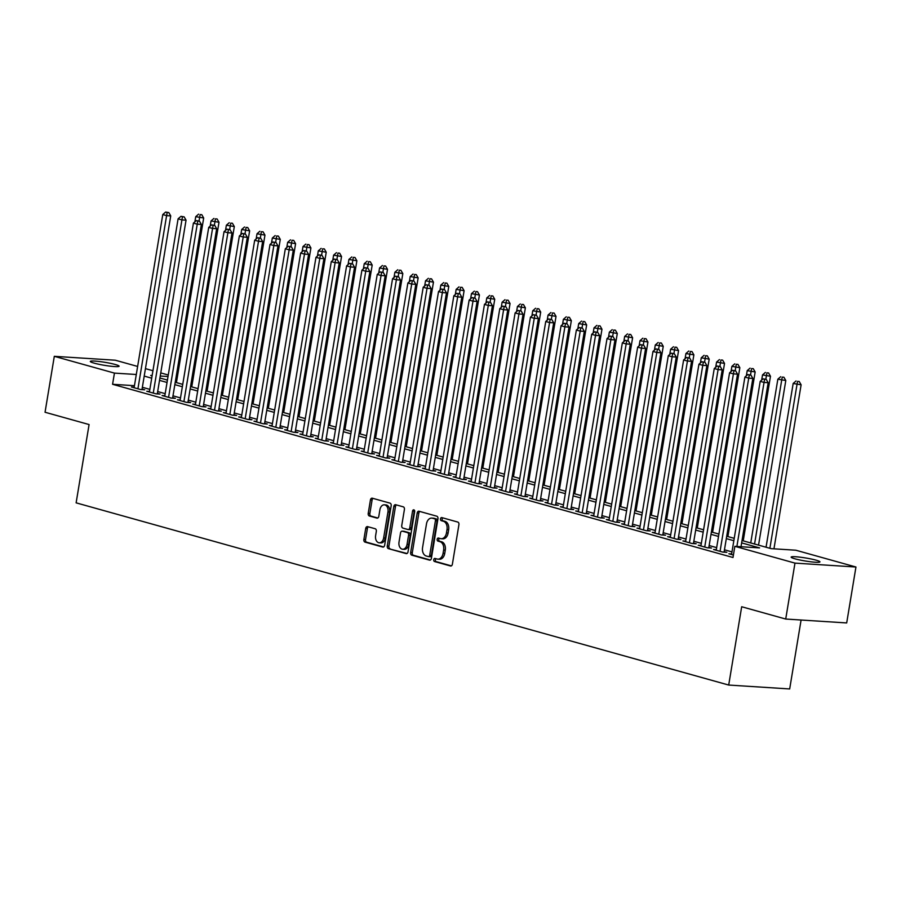 <?xml version="1.0" encoding="UTF-8"?>
<svg xmlns="http://www.w3.org/2000/svg" width="901" height="901" viewBox="0 0 901 901"><rect width="100%" height="100%" fill="white"/><g stroke="black" fill="none" stroke-linecap="round" stroke-linejoin="round"><path stroke-width="1.35" d="M433.73 559.69A1.565 1.081 -86.3 0 0 434.53 561.526L450.511 565.986A2.241 1.543 -86.3 0 0 450.725 566.019A2.241 1.543 -86.3 0 0 452.381 564.206L458.924 524.675A2.241 1.543 -86.3 0 0 457.776 522.062L441.805 517.602A1.565 1.081 -86.3 0 0 441.299 520.677L443.36 521.251A7.163 4.944 -86.3 0 1 447.009 529.63L446.468 532.919A7.163 4.944 -86.3 0 1 441.197 538.719A7.163 4.944 -86.3 0 1 440.488 538.607L438.427 538.032A1.565 1.081 -86.3 0 0 437.909 541.096L439.981 541.681A7.163 4.944 -86.3 0 1 443.63 550.049L443.078 553.338A7.163 4.944 -86.3 0 1 437.818 559.149A7.163 4.944 -86.3 0 1 437.109 559.025L435.037 558.451A1.565 1.081 -86.3 0 0 433.73 559.69M435.971 558.71A1.565 1.081 -86.3 0 0 436.185 561.627L451.367 565.873M442.74 517.861A1.565 1.081 -86.3 0 0 442.943 520.778L445.015 521.364L443.36 521.251M439.35 538.291A1.565 1.081 -86.3 0 0 439.564 541.208L441.625 541.783L439.981 541.681M115.26 364.5A14.596 1.52 -170.6 0 1 119.112 366.211A14.596 1.52 -170.6 0 1 109.866 366.11A14.596 1.52 -170.6 0 1 94.166 363.148A14.596 1.52 -170.6 0 1 90.314 361.447A14.596 1.52 -170.6 0 1 99.561 361.538A14.596 1.52 -170.6 0 1 115.26 364.5M816.092 560.174A14.596 1.52 -170.6 0 1 819.944 561.886A14.596 1.52 -170.6 0 1 810.697 561.785A14.596 1.52 -170.6 0 1 794.997 558.823A14.596 1.52 -170.6 0 1 791.146 557.111A14.596 1.52 -170.6 0 1 800.403 557.212A14.596 1.52 -170.6 0 1 816.092 560.174M367.585 526.635A2.241 1.543 -86.3 0 0 367.371 526.601A2.241 1.543 -86.3 0 0 365.727 528.414L363.88 539.508A2.241 1.543 -86.3 0 0 365.029 542.12L382.767 547.076A2.241 1.543 -86.3 0 0 382.993 547.11A2.241 1.543 -86.3 0 0 384.637 545.296L391.18 505.765A2.241 1.543 -86.3 0 0 390.043 503.152L372.293 498.197A2.241 1.543 -86.3 0 0 372.079 498.163A2.241 1.543 -86.3 0 0 370.435 499.976L368.216 513.367A2.241 1.543 -86.3 0 0 369.354 515.98L376.945 518.109A2.241 1.543 -86.3 0 0 377.17 518.143A2.241 1.543 -86.3 0 0 378.814 516.329L379.918 509.684A5.992 4.133 -86.3 0 1 384.322 504.83A5.992 4.133 -86.3 0 1 387.959 511.937L383.646 537.953A5.992 4.133 -86.3 0 1 379.242 542.807A5.992 4.133 -86.3 0 1 375.604 535.712L376.325 531.376A2.241 1.543 -86.3 0 0 375.188 528.752L367.585 526.635M742.03 540.521L771.11 548.641L795.82 550.218L855.95 567.011L846.692 622.94L785.717 619.043L741.681 606.745L728.706 685.053L76.123 502.848L89.086 424.551L45.05 412.253L54.308 356.323L115.283 360.209L137.628 366.448M785.717 619.043L794.975 563.114L734.844 546.321L759.566 547.898L741.636 542.898M134.44 385.684L112.58 384.288L732.997 557.505L734.844 546.321M112.58 384.288L114.438 373.104L54.308 356.323M410.653 552.561A2.241 1.543 -86.3 0 0 411.791 555.174L429.529 560.129A2.241 1.543 -86.3 0 0 429.754 560.163A2.241 1.543 -86.3 0 0 431.399 558.35L437.942 518.818A2.241 1.543 -86.3 0 0 436.805 516.205L419.055 511.25A2.241 1.543 -86.3 0 0 418.841 511.216A2.241 1.543 -86.3 0 0 417.197 513.029L410.653 552.561L412.298 552.662A2.241 1.543 -86.3 0 0 413.435 555.275L430.396 560.017M406.148 553.597L388.41 548.641A2.241 1.543 -86.3 0 1 387.272 546.029L393.816 506.497A2.241 1.543 -86.3 0 1 395.46 504.684A2.241 1.543 -86.3 0 1 395.674 504.729L403.276 506.846A2.241 1.543 -86.3 0 1 404.414 509.459L401.756 525.497A2.241 1.543 -86.3 0 0 402.893 528.11L407.939 529.518A2.241 1.543 -86.3 0 0 408.153 529.551A2.241 1.543 -86.3 0 0 409.797 527.738L412.568 511.047A1.565 1.081 -86.3 0 1 414.674 511.633L408.018 551.829A2.241 1.543 -86.3 0 1 406.374 553.642A2.241 1.543 -86.3 0 1 406.148 553.597L406.599 553.631M731.635 553.957L728.864 553.777L733.403 555.05M716.318 549.678L713.547 549.509L722.737 552.076L726.848 552.336L724.167 551.581M701.001 545.409L698.219 545.229L707.409 547.797L711.531 548.056L708.85 547.312M685.684 541.129L682.902 540.949L692.092 543.517L696.214 543.776L693.533 543.033M670.355 536.85L667.585 536.669L676.775 539.237L680.897 539.508L678.216 538.753M655.038 532.57L652.268 532.401L661.458 534.969L665.58 535.228L662.899 534.473M639.721 528.301L636.951 528.121L646.141 530.689L650.263 530.948L647.582 530.205M624.404 524.022L621.634 523.841L630.824 526.409L634.935 526.668L632.254 525.925M609.087 519.742L606.305 519.562L615.496 522.13L619.618 522.4L616.937 521.645M593.77 515.462L590.988 515.293L600.179 517.861L604.301 518.12L601.62 517.365M578.442 511.194L575.671 511.013L584.862 513.581L588.984 513.84L586.303 513.097M563.125 506.914L560.354 506.734L569.545 509.302L573.667 509.561L570.986 508.817M547.808 502.634L545.037 502.454L554.228 505.022L558.35 505.292L555.669 504.537M532.491 498.354L529.72 498.185L538.911 500.753L543.021 501.012L540.341 500.258M517.174 494.086L514.392 493.906L523.582 496.474L527.704 496.733L525.024 495.989M501.857 489.806L499.075 489.626L508.265 492.194L512.387 492.453L509.707 491.709M486.529 485.526L483.758 485.346L492.948 487.914L497.07 488.184L494.39 487.43M471.212 481.247L468.441 481.078L477.631 483.634L481.753 483.905L479.073 483.15M455.895 476.978L453.124 476.798L462.314 479.366L466.436 479.625L463.756 478.881M440.578 472.698L437.807 472.518L446.997 475.086L451.108 475.345L448.428 474.602M425.261 468.419L422.479 468.238L431.68 470.806L435.791 471.077L433.111 470.322M409.944 464.139L407.162 463.97L416.352 466.527L420.474 466.797L417.794 466.042M394.627 459.87L391.845 459.69L401.035 462.258L405.157 462.517L402.477 461.774M379.298 455.591L376.528 455.41L385.718 457.978L389.84 458.237L387.16 457.494M363.981 451.311L361.211 451.131L370.401 453.699L374.523 453.969L371.843 453.214M348.664 447.031L345.894 446.862L355.084 449.419L359.195 449.689L356.514 448.935M333.347 442.763L330.566 442.582L339.767 445.15L343.878 445.409L341.197 444.666M318.03 438.483L315.249 438.303L324.439 440.871L328.561 441.13L325.88 440.386M302.713 434.203L299.932 434.023L309.122 436.591L313.244 436.861L310.563 436.107M287.385 429.923L284.615 429.754L293.805 432.311L297.927 432.581L295.246 431.827M272.068 425.655L269.298 425.475L278.488 428.043L282.61 428.302L279.929 427.558M256.751 421.375L253.981 421.195L263.171 423.763L267.282 424.022L264.601 423.279M241.434 417.095L238.652 416.915L247.854 419.483L251.965 419.753L249.284 418.999M226.117 412.816L223.335 412.647L232.526 415.203L236.648 415.474L233.967 414.719M210.8 408.547L208.018 408.367L217.209 410.935L221.331 411.194L218.65 410.451M195.472 404.267L192.701 404.087L201.892 406.655L206.014 406.914L203.333 406.171M180.155 399.988L177.384 399.807L186.575 402.375L190.697 402.646L188.016 401.891M164.838 395.708L162.067 395.539L171.258 398.096L175.38 398.366L172.688 397.611M149.521 391.439L146.739 391.259L155.941 393.827L160.051 394.086L157.371 393.343M731.972 551.908L724.472 549.801M716.655 547.628L709.143 545.533M701.338 543.348L693.826 541.253M686.021 539.068L678.509 536.973M670.704 534.8L663.192 532.694M655.387 530.52L647.875 528.425M640.059 526.24L632.558 524.145M624.742 521.961L617.23 519.866M609.425 517.692L601.913 515.586M594.108 513.412L586.596 511.317M578.791 509.133L571.279 507.038M563.474 504.853L555.962 502.758M548.146 500.573L540.645 498.478M532.829 496.305L525.317 494.21M517.512 492.025L510 489.93M502.195 487.745L494.683 485.65M486.878 483.465L479.366 481.371M471.561 479.197L464.049 477.102M456.233 474.917L448.732 472.822M440.916 470.637L433.404 468.543M425.599 466.358L418.087 464.263M410.282 462.089L402.77 459.994M394.965 457.809L387.453 455.715M379.648 453.53L372.136 451.435M364.319 449.25L356.819 447.155M349.002 444.981L341.49 442.887M333.685 440.702L326.173 438.607M318.368 436.422L310.856 434.327M303.051 432.142L295.539 430.047M287.734 427.874L280.222 425.779M272.406 423.594L264.905 421.499M257.089 419.314L249.577 417.219M241.772 415.034L234.26 412.94M226.455 410.766L218.943 408.671M211.138 406.486L203.626 404.391M195.821 402.206L188.309 400.112M180.493 397.927L172.992 395.832M165.176 393.658L157.664 391.552M149.859 389.378L142.347 387.284M134.204 387.16L131.422 386.98L140.612 389.547L144.734 389.806L142.054 389.063M728.706 685.053L789.681 688.95L801.09 620.023M855.95 567.011L794.975 563.114M145.433 368.633L152.945 370.728M160.761 372.913L168.262 375.007M152.156 375.514L150.692 375.424L152.1 375.818M159.916 377.992L167.428 380.098M175.233 382.272L182.745 384.367M190.55 386.552L198.062 388.646M205.867 390.831L213.379 392.926M221.184 395.1L228.696 397.206M236.512 399.38L244.013 401.474M251.829 403.659L259.342 405.754M267.147 407.939L274.659 410.034M282.464 412.207L289.976 414.314M297.78 416.487L305.293 418.582M313.097 420.767L320.61 422.862M328.426 425.047L335.927 427.142M343.743 429.315L351.255 431.421M359.06 433.595L366.572 435.69M374.377 437.875L381.889 439.97M389.694 442.154L397.206 444.249M405.011 446.423L412.523 448.529M420.339 450.703L427.84 452.798M435.656 454.982L443.168 457.077M450.973 459.262L458.485 461.357M466.29 463.542L473.802 465.637M481.607 467.81L489.119 469.905M496.924 472.09L504.436 474.185M512.252 476.37L519.753 478.465M527.569 480.65L535.081 482.745M542.886 484.918L550.398 487.013M558.203 489.198L565.715 491.293M573.52 493.478L581.032 495.573M588.837 497.757L596.349 499.852M604.166 502.026L611.666 504.121M619.483 506.306L626.995 508.401M634.8 510.585L642.312 512.68M650.117 514.865L657.629 516.96M665.434 519.134L672.946 521.229M680.751 523.413L688.263 525.508M696.079 527.693L703.58 529.788M711.396 531.973L718.908 534.068M726.713 536.241L734.225 538.336M168.014 376.528L160.243 376.032M136.299 374.501L114.438 373.104M733.831 540.713L726.319 538.618M718.514 536.444L711.002 534.338M703.185 532.164L695.685 530.07M687.868 527.885L680.368 525.79M672.551 523.605L665.039 521.51M657.234 519.336L649.722 517.23M641.917 515.057L634.405 512.962M626.6 510.777L619.088 508.682M611.272 506.497L603.771 504.402M595.955 502.217L588.454 500.123M580.638 497.949L573.126 495.854M565.321 493.669L557.809 491.574M550.004 489.389L542.492 487.295M534.687 485.11L527.175 483.015M519.359 480.841L511.858 478.746M504.042 476.561L496.541 474.467M488.725 472.282L481.213 470.187M473.408 468.002L465.896 465.907M458.091 463.733L450.579 461.639M442.774 459.454L435.262 457.359M427.457 455.174L419.945 453.079M412.129 450.894L404.628 448.799M396.812 446.626L389.3 444.531M381.495 442.346L373.983 440.251M366.178 438.066L358.666 435.971M350.861 433.786L343.349 431.692M335.544 429.518L328.032 427.423M320.215 425.238L312.715 423.143M304.898 420.958L297.386 418.864M289.581 416.679L282.069 414.584M274.264 412.41L266.752 410.315M258.947 408.13L251.435 406.036M243.63 403.851L236.118 401.756M228.302 399.571L220.801 397.476M212.985 395.302L205.473 393.208M197.668 391.023L190.156 388.928M182.351 386.743L174.839 384.648M167.034 382.463L159.522 380.368M151.717 378.195L144.205 376.089M437.818 559.149L439.463 559.251A7.163 4.944 -86.3 0 0 444.734 553.451L443.078 553.338M441.625 541.783A7.163 4.944 -86.3 0 1 445.274 550.151L444.734 553.451M441.197 538.719L442.841 538.832A7.163 4.944 -86.3 0 0 448.112 533.02L446.468 532.919M445.015 521.364A7.163 4.944 -86.3 0 1 448.653 529.732L448.112 533.02M419.855 511.475A2.241 1.543 -86.3 0 0 418.841 513.131L412.298 552.662M428.392 556.593A1.565 1.081 -86.3 0 0 429.698 555.354L435.442 520.654A1.565 1.081 -86.3 0 0 434.642 518.818L432.457 518.21A7.163 4.944 -86.3 0 0 431.748 518.086A7.163 4.944 -86.3 0 0 426.488 523.898L422.558 547.617A7.163 4.944 -86.3 0 0 426.207 555.985L428.392 556.593M428.696 556.615L430.036 556.694A1.565 1.081 -86.3 0 0 431.342 555.455L429.698 555.354M431.748 518.086L433.404 518.199A7.163 4.944 -86.3 0 1 434.113 518.312L436.287 518.931A1.565 1.081 -86.3 0 1 437.086 520.755L431.342 555.455M407.004 553.484L388.41 548.641M396.463 504.943A2.241 1.543 -86.3 0 0 395.46 506.61L388.917 546.141A2.241 1.543 -86.3 0 0 390.054 548.754M409.583 529.619A2.241 1.543 -86.3 0 0 409.809 529.653A2.241 1.543 -86.3 0 0 411.453 527.84L414.212 511.149L412.568 511.047M414.505 510.383A1.565 1.081 -86.3 0 0 414.212 511.149M399.008 542.132A5.992 4.133 -86.3 0 0 402.646 549.227A5.992 4.133 -86.3 0 0 407.049 544.373L408.57 535.205A2.241 1.543 -86.3 0 0 407.432 532.592L402.387 531.185A2.241 1.543 -86.3 0 0 402.173 531.151A2.241 1.543 -86.3 0 0 400.517 532.964L399.008 542.132M402.646 549.227L404.29 549.328A5.992 4.133 -86.3 0 0 408.694 544.474L407.049 544.373M403.592 531.263A2.241 1.543 -86.3 0 1 403.817 531.252A2.241 1.543 -86.3 0 1 404.042 531.286L409.077 532.694A2.241 1.543 -86.3 0 1 410.214 535.307L408.694 544.474M379.242 542.807L380.898 542.909A5.992 4.133 -86.3 0 0 385.301 538.066L383.646 537.953M384.322 504.83L385.966 504.943A5.992 4.133 -86.3 0 1 389.604 512.038L385.301 538.066M373.082 498.422A2.241 1.543 -86.3 0 0 372.079 500.078L369.86 513.48A2.241 1.543 -86.3 0 0 370.998 516.093L377.801 517.996M368.374 526.86A2.241 1.543 -86.3 0 0 367.371 528.515L365.536 539.609A2.241 1.543 -86.3 0 0 366.673 542.222L383.623 546.952M773.959 548.822L801.113 384.806L793.173 383.466L766.053 547.234M769.882 548.304L797.002 384.536L797.565 381.382L799.21 381.495L797.565 381.382M793.173 383.466L796.033 380.965M799.21 381.495L801.113 384.806M741.005 546.716L768.159 382.7L764.037 382.429L736.883 546.457M764.611 379.287L766.255 379.389L763.079 378.859L764.611 379.287L764.037 382.429L760.207 381.36L731.544 554.532M768.159 382.7L766.255 379.389M763.079 378.859L760.207 381.36M758.552 545.139L785.796 380.526L777.845 379.197L750.736 542.954M754.565 544.024L781.674 380.256L782.248 377.114L783.893 377.215L782.248 377.114M777.845 379.197L780.716 376.686M783.893 377.215L785.796 380.526M743.224 540.859L770.479 376.246L762.528 374.917L761.672 380.076M765.816 379.265L766.931 372.834L768.576 372.935L766.931 372.834M762.528 374.917L765.399 372.406M768.576 372.935L770.479 376.246M727.907 536.579L755.162 371.967L747.211 370.638L746.355 375.807M750.499 374.985L751.614 368.554L753.259 368.667L751.614 368.554M747.211 370.638L750.082 368.126M753.259 368.667L755.162 371.967M712.59 532.3L739.845 367.698L731.894 366.358L731.038 371.527M735.182 370.716L736.286 364.274L737.942 364.387L736.286 364.274M731.894 366.358L734.754 363.846M737.942 364.387L739.845 367.698M724.077 552.155L752.842 378.42L748.72 378.161L720.057 551.322M749.294 375.007L750.938 375.109L747.751 374.579L749.294 375.007L748.72 378.161L744.89 377.091L716.227 550.252M752.842 378.42L750.938 375.109M747.751 374.579L744.89 377.091M708.76 547.876L737.525 374.14L733.403 373.881L704.728 547.042M733.966 370.728L735.621 370.829L732.434 370.3L733.966 370.728L733.403 373.881L729.573 372.811L700.899 545.972M737.525 374.14L735.621 370.829M732.434 370.3L729.573 372.811M693.443 543.607L722.197 369.86L718.086 369.601L689.411 542.774M718.649 366.448L720.293 366.561L717.117 366.02L718.649 366.448L718.086 369.601L714.256 368.532L685.582 541.704M722.197 369.86L720.293 366.561M717.117 366.02L714.256 368.532M678.126 539.327L706.88 365.592L702.769 365.322L674.094 538.494M703.332 362.179L704.976 362.281L701.8 361.751L703.332 362.179L702.769 365.322L698.928 364.252L670.265 537.424M706.88 365.592L704.976 362.281M701.8 361.751L698.928 364.252M697.273 528.031L724.528 363.418L716.577 362.078L715.721 367.248M719.865 366.437L720.969 360.006L722.625 360.107L720.969 360.006M716.577 362.078L719.437 359.578M722.625 360.107L724.528 363.418M662.798 535.048L691.563 361.312L687.44 361.042L658.777 534.214M688.015 357.9L689.659 358.001L686.483 357.472L688.015 357.9L687.44 361.042L683.611 359.983L654.948 533.144M691.563 361.312L689.659 358.001M686.483 357.472L683.611 359.983M681.956 523.751L709.2 359.139L701.26 357.81L700.404 362.968M704.537 362.157L705.652 355.726L707.296 355.827L705.652 355.726M701.26 357.81L704.12 355.298M707.296 355.827L709.2 359.139M647.481 530.768L676.246 357.033L672.123 356.773L643.46 529.934M672.698 353.62L674.342 353.721L671.166 353.192L672.698 353.62L672.123 356.773L668.294 355.704L639.631 528.864M676.246 357.033L674.342 353.721M671.166 353.192L668.294 355.704M666.639 519.472L693.883 354.859L685.931 353.53L685.075 358.699M689.22 357.877L690.335 351.446L691.979 351.559L690.335 351.446M685.931 353.53L688.803 351.018M691.979 351.559L693.883 354.859M632.164 526.499L660.929 352.753L656.806 352.494L628.143 525.666M657.381 349.34L659.025 349.453L655.849 348.912L657.381 349.34L656.806 352.494L652.977 351.424L624.314 524.596M660.929 352.753L659.025 349.453M655.849 348.912L652.977 351.424M651.31 515.192L678.566 350.59L670.614 349.25L669.758 354.42M673.903 353.597L675.018 347.167L676.662 347.279L675.018 347.167M670.614 349.25L673.486 346.739M676.662 347.279L678.566 350.59M616.847 522.22L645.612 348.484L641.489 348.214L612.815 521.386M642.053 345.072L643.708 345.173L640.521 344.644L642.053 345.072L641.489 348.214L637.66 347.144L608.986 520.316M645.612 348.484L643.708 345.173M640.521 344.644L637.66 347.144M635.993 510.912L663.249 346.311L655.297 344.97L654.441 350.14M658.586 349.329L659.701 342.898L661.345 342.999L659.701 342.898M655.297 344.97L658.169 342.47M661.345 342.999L663.249 346.311M601.53 517.94L630.295 344.205L626.172 343.934L597.498 517.106M626.736 340.792L628.391 340.893L625.204 340.364L626.736 340.792L626.172 343.934L622.343 342.876L593.669 516.036M630.295 344.205L628.391 340.893M625.204 340.364L622.343 342.876M620.676 506.644L647.932 342.031L639.98 340.702L639.124 345.86M643.269 345.049L644.373 338.618L646.028 338.72L644.373 338.618M639.98 340.702L642.841 338.19M646.028 338.72L647.932 342.031M586.213 513.66L614.966 339.925L610.855 339.666L582.181 512.827M611.419 336.512L613.063 336.614L609.887 336.084L611.419 336.512L610.855 339.666L607.026 338.596L578.352 511.757M614.966 339.925L613.063 336.614M609.887 336.084L607.026 338.596M605.359 502.364L632.615 337.751L624.663 336.422L623.807 341.592M627.952 340.769L629.056 334.339L630.711 334.451L629.056 334.339M624.663 336.422L627.524 333.911M630.711 334.451L632.615 337.751M570.885 509.392L599.649 335.645L595.527 335.386L566.864 508.558M596.102 332.232L597.746 332.345L594.57 331.805L596.102 332.232L595.527 335.386L591.698 334.316L563.035 507.488M599.649 335.645L597.746 332.345M594.57 331.805L591.698 334.316M590.042 498.084L617.286 333.483L609.346 332.142L608.49 337.312M612.624 336.49L613.739 330.059L615.383 330.171L613.739 330.059M609.346 332.142L612.207 329.631M615.383 330.171L617.286 333.483M555.568 505.112L584.332 331.377L580.21 331.106L551.547 504.278M580.785 327.953L582.429 328.065L579.253 327.536L580.785 327.953L580.21 331.106L576.381 330.036L547.718 503.209M584.332 331.377L582.429 328.065M579.253 327.536L576.381 330.036M574.725 493.804L601.969 329.203L594.018 327.863L593.162 333.032M597.307 332.221L598.422 325.79L600.066 325.892L598.422 325.79M594.018 327.863L596.89 325.362M600.066 325.892L601.969 329.203M540.251 500.832L569.015 327.097L564.893 326.826L536.23 499.999M565.468 323.684L567.112 323.786L563.936 323.256L565.468 323.684L564.893 326.826L561.064 325.768L532.401 498.929M569.015 327.097L567.112 323.786M563.936 323.256L561.064 325.768M559.397 489.536L586.652 324.923L578.701 323.594L577.845 328.752M581.99 327.941L583.105 321.511L584.749 321.612L583.105 321.511M578.701 323.594L581.573 321.083M584.749 321.612L586.652 324.923M524.934 496.552L553.698 322.817L549.576 322.558L520.902 495.719M550.139 319.405L551.795 319.506L548.608 318.977L550.139 319.405L549.576 322.558L545.747 321.488L517.073 494.649M553.698 322.817L551.795 319.506M548.608 318.977L545.747 321.488M544.08 485.256L571.335 320.643L563.384 319.314L562.528 324.484M566.673 323.662L567.788 317.231L569.432 317.343L567.788 317.231M563.384 319.314L566.256 316.803M569.432 317.343L571.335 320.643M509.617 492.284L538.381 318.537L534.259 318.278L505.585 491.45M534.822 315.125L536.478 315.237L533.291 314.697L534.822 315.125L534.259 318.278L530.43 317.208L501.756 490.381M538.381 318.537L536.478 315.237M533.291 314.697L530.43 317.208M528.763 480.976L556.018 316.375L548.067 315.035L547.211 320.204M551.356 319.382L552.459 312.951L554.115 313.064L552.459 312.951M548.067 315.035L550.928 312.523M554.115 313.064L556.018 316.375M494.3 488.004L523.053 314.269L518.942 313.998L490.268 487.171M519.505 310.845L521.15 310.958L517.974 310.428L519.505 310.845L518.942 313.998L515.113 312.929L486.439 486.101M523.053 314.269L521.15 310.958M517.974 310.428L515.113 312.929M513.446 476.697L540.701 312.095L532.75 310.755L531.894 315.924M536.039 315.113L537.142 308.683L538.798 308.784L537.142 308.683M532.75 310.755L535.611 308.255M538.798 308.784L540.701 312.095M478.972 483.724L507.736 309.989L503.614 309.719L474.951 482.891M504.188 306.577L505.833 306.678L502.657 306.149L504.188 306.577L503.614 309.719L499.785 308.66L471.122 481.821M507.736 309.989L505.833 306.678M502.657 306.149L499.785 308.66M498.129 472.428L525.373 307.815L517.433 306.486L516.577 311.645M520.71 310.834L521.825 304.403L523.47 304.504L521.825 304.403M517.433 306.486L520.294 303.975M523.47 304.504L525.373 307.815M463.655 479.445L492.419 305.709L488.297 305.45L459.634 478.611M488.871 302.297L490.516 302.398L487.34 301.869L488.871 302.297L488.297 305.45L484.468 304.38L455.805 477.541M492.419 305.709L490.516 302.398M487.34 301.869L484.468 304.38M482.812 468.148L510.056 303.536L502.105 302.207L501.249 307.376M505.393 306.554L506.508 300.123L508.153 300.236L506.508 300.123M502.105 302.207L504.977 299.695M508.153 300.236L510.056 303.536M448.338 475.176L477.102 301.43L472.98 301.171L444.317 474.343M473.554 298.017L475.199 298.13L472.023 297.589L473.554 298.017L472.98 301.171L469.151 300.101L440.488 473.273M477.102 301.43L475.199 298.13M472.023 297.589L469.151 300.101M467.484 463.869L494.739 299.267L486.788 297.927L485.932 303.096M490.076 302.274L491.191 295.843L492.836 295.956L491.191 295.843M486.788 297.927L489.66 295.415M492.836 295.956L494.739 299.267M433.021 470.896L461.785 297.161L457.663 296.891L428.989 470.063M458.226 293.737L459.882 293.85L456.694 293.309L458.226 293.737L457.663 296.891L453.834 295.821L425.159 468.993M461.785 297.161L459.882 293.85M456.694 293.309L453.834 295.821M452.167 459.589L479.422 294.987L471.471 293.647L470.615 298.817M474.759 298.006L475.874 291.575L477.519 291.676L475.874 291.575M471.471 293.647L474.343 291.147M477.519 291.676L479.422 294.987M417.704 466.617L446.468 292.881L442.346 292.611L413.672 465.783M442.909 289.469L444.565 289.57L441.377 289.041L442.909 289.469L442.346 292.611L438.517 291.552L409.842 464.713M446.468 292.881L444.565 289.57M441.377 289.041L438.517 291.552M436.85 455.32L464.105 290.708L456.154 289.379L455.298 294.537M459.442 293.726L460.546 287.295L462.202 287.396L460.546 287.295M456.154 289.379L459.014 286.867M462.202 287.396L464.105 290.708M402.387 462.337L431.14 288.602L427.029 288.343L398.355 461.503M427.592 285.189L429.236 285.29L426.06 284.761L427.592 285.189L427.029 288.343L423.2 287.273L394.525 460.434M431.14 288.602L429.236 285.29M426.06 284.761L423.2 287.273M421.533 451.041L448.788 286.428L440.837 285.099L439.981 290.268M444.125 289.446L445.229 283.015L446.885 283.128L445.229 283.015M440.837 285.099L443.697 282.587M446.885 283.128L448.788 286.428M387.058 458.068L415.823 284.322L411.701 284.063L383.038 457.235M412.275 280.909L413.919 281.022L410.743 280.481L412.275 280.909L411.701 284.063L407.871 282.993L379.208 456.165M415.823 284.322L413.919 281.022M410.743 280.481L407.871 282.993M406.216 446.761L433.46 282.148L425.52 280.819L424.664 285.989M428.797 285.166L429.912 278.736L431.556 278.848L429.912 278.736M425.52 280.819L428.38 278.308M431.556 278.848L433.46 282.148M371.741 453.789L400.506 280.053L396.384 279.783L367.721 452.955M396.958 276.63L398.602 276.742L395.426 276.202L396.958 276.63L396.384 279.783L392.554 278.713L363.891 451.885M400.506 280.053L398.602 276.742M395.426 276.202L392.554 278.713M390.899 442.481L418.143 277.88L410.192 276.539L409.347 281.709M413.48 280.898L414.595 274.467L416.239 274.568L414.595 274.467M410.192 276.539L413.063 274.039M416.239 274.568L418.143 277.88M356.424 449.509L385.189 275.774L381.067 275.503L352.404 448.675M381.641 272.361L383.285 272.462L380.109 271.933L381.641 272.361L381.067 275.503L377.237 274.433L348.574 447.606M385.189 275.774L383.285 272.462M380.109 271.933L377.237 274.433M375.571 438.213L402.826 273.6L394.875 272.271L394.019 277.429M398.163 276.618L399.278 270.187L400.922 270.289L399.278 270.187M394.875 272.271L397.746 269.759M400.922 270.289L402.826 273.6M341.107 445.229L369.872 271.494L365.75 271.235L337.075 444.396M366.313 268.081L367.968 268.183L364.781 267.653L366.313 268.081L365.75 271.235L361.92 270.165L333.246 443.326M369.872 271.494L367.968 268.183M364.781 267.653L361.92 270.165M360.254 433.933L387.509 269.32L379.558 267.991L378.702 273.161M382.846 272.339L383.961 265.908L385.605 266.009L383.961 265.908M379.558 267.991L382.429 265.48M385.605 266.009L387.509 269.32M325.79 440.961L354.555 267.214L350.433 266.955L321.758 440.127M350.996 263.802L352.651 263.914L349.464 263.374L350.996 263.802L350.433 266.955L346.603 265.885L317.929 439.057M354.555 267.214L352.651 263.914M349.464 263.374L346.603 265.885M344.937 429.653L372.192 265.04L364.241 263.711L363.385 268.881M367.529 268.059L368.633 261.628L370.288 261.74L368.633 261.628M364.241 263.711L367.101 261.2M370.288 261.74L372.192 265.04M310.473 436.681L339.226 262.946L335.116 262.675L306.441 435.847M335.679 259.522L337.323 259.634L334.147 259.094L335.679 259.522L335.116 262.675L331.286 261.605L302.612 434.778M339.226 262.946L337.323 259.634M334.147 259.094L331.286 261.605M329.62 425.373L356.875 260.772L348.924 259.432L348.068 264.601M352.212 263.79L353.316 257.359L354.971 257.461L353.316 257.359M348.924 259.432L351.784 256.931M354.971 257.461L356.875 260.772M295.145 432.401L323.91 258.666L319.787 258.396L291.124 431.568M320.362 255.253L322.006 255.355L318.83 254.825L320.362 255.253L319.787 258.396L315.958 257.326L287.295 430.498M323.91 258.666L322.006 255.355M318.83 254.825L315.958 257.326M314.303 421.105L341.547 256.492L333.607 255.163L332.751 260.321M336.884 259.511L337.999 253.08L339.643 253.181L337.999 253.08M333.607 255.163L336.467 252.652M339.643 253.181L341.547 256.492M279.828 428.121L308.592 254.386L304.47 254.127L275.807 427.288M305.045 250.974L306.689 251.075L303.513 250.546L305.045 250.974L304.47 254.127L300.641 253.057L271.978 426.218M308.592 254.386L306.689 251.075M303.513 250.546L300.641 253.057M298.986 416.825L326.23 252.212L318.278 250.883L317.434 256.053M321.567 255.231L322.682 248.8L324.326 248.901L322.682 248.8M318.278 250.883L321.15 248.372M324.326 248.901L326.23 252.212M264.511 423.853L293.275 250.106L289.153 249.847L260.49 423.008M289.728 246.694L291.372 246.806L288.196 246.266L289.728 246.694L289.153 249.847L285.324 248.777L256.661 421.95M293.275 250.106L291.372 246.806M288.196 246.266L285.324 248.777M283.669 412.545L310.913 247.933L302.961 246.604L302.105 251.773M306.25 250.951L307.365 244.52L309.009 244.633L307.365 244.52M302.961 246.604L305.833 244.092M309.009 244.633L310.913 247.933M249.194 419.573L277.959 245.838L273.836 245.568L245.173 418.74M274.4 242.414L276.055 242.527L272.868 241.986L274.4 242.414L273.836 245.568L270.007 244.498L241.333 417.67M277.959 245.838L276.055 242.527M272.868 241.986L270.007 244.498M268.34 408.266L295.596 243.664L287.644 242.324L286.788 247.493M290.933 246.683L292.048 240.252L293.692 240.353L292.048 240.252M287.644 242.324L290.516 239.824M293.692 240.353L295.596 243.664M233.877 415.293L262.642 241.558L258.519 241.288L229.845 414.46M259.083 238.146L260.738 238.247L257.551 237.718L259.083 238.146L258.519 241.288L254.69 240.218L226.016 413.39M262.642 241.558L260.738 238.247M257.551 237.718L254.69 240.218M253.023 403.997L280.279 239.384L272.327 238.055L271.471 243.214M275.616 242.403L276.72 235.972L278.375 236.073L276.72 235.972M272.327 238.055L275.188 235.544M278.375 236.073L280.279 239.384M218.56 411.014L247.313 237.278L243.202 237.019L214.528 410.18M243.766 233.866L245.41 233.967L242.234 233.438L243.766 233.866L243.202 237.019L239.373 235.949L210.699 409.11M247.313 237.278L245.41 233.967M242.234 233.438L239.373 235.949M237.706 399.717L264.962 235.105L257.01 233.776L256.154 238.945M260.299 238.123L261.403 231.692L263.058 231.794L261.403 231.692M257.01 233.776L259.871 231.264M263.058 231.794L264.962 235.105M203.232 406.745L231.996 232.999L227.874 232.74L199.211 405.9M228.449 229.586L230.093 229.699L226.917 229.158L228.449 229.586L227.874 232.74L224.045 231.67L195.382 404.842M231.996 232.999L230.093 229.699M226.917 229.158L224.045 231.67M222.389 395.438L249.633 230.825L241.693 229.496L240.837 234.665M244.971 233.843L246.086 227.412L247.73 227.525L246.086 227.412M241.693 229.496L244.554 226.984M247.73 227.525L249.633 230.825M187.915 402.465L216.679 228.73L212.557 228.46L183.894 401.632M213.132 225.306L214.776 225.419L211.6 224.878L213.132 225.306L212.557 228.46L208.728 227.39L180.065 400.562M216.679 228.73L214.776 225.419M211.6 224.878L208.728 227.39M207.072 391.158L234.316 226.556L226.365 225.216L225.52 230.386M229.654 229.575L230.769 223.144L232.413 223.245L230.769 223.144M226.365 225.216L229.237 222.716M232.413 223.245L234.316 226.556M172.598 398.186L201.362 224.45L197.24 224.18L168.577 397.352M197.815 221.038L199.459 221.139L196.283 220.61L197.815 221.038L197.24 224.18L193.411 223.11L164.748 396.282M201.362 224.45L199.459 221.139M196.283 220.61L193.411 223.11M191.755 386.889L218.999 222.277L211.048 220.948L210.192 226.106M214.337 225.295L215.452 218.864L217.096 218.966L215.452 218.864M211.048 220.948L213.92 218.436M217.096 218.966L218.999 222.277M157.281 393.906L186.045 220.171L181.923 219.912L153.26 393.073M182.486 216.758L184.142 216.859L180.955 216.33L182.486 216.758L181.923 219.912L178.094 218.842L149.42 392.003M186.045 220.171L184.142 216.859M180.955 216.33L178.094 218.842M176.427 382.61L203.682 217.997L195.731 216.668L194.875 221.837M199.02 221.015L200.135 214.584L201.779 214.686L200.135 214.584M195.731 216.668L198.603 214.156M201.779 214.686L203.682 217.997M141.964 389.637L170.728 215.891L166.606 215.632L137.932 388.793M167.169 212.478L168.825 212.591L165.638 212.05L167.169 212.478L166.606 215.632L162.777 214.562L134.103 387.734M170.728 215.891L168.825 212.591M165.638 212.05L162.777 214.562M436.185 561.627L434.53 561.526M442.943 520.778L441.299 520.677M439.564 541.208L437.909 541.096M445.274 550.151L443.63 550.049M448.653 529.732L447.009 529.63M418.841 513.131L417.197 513.029M413.435 555.275L411.791 555.174M437.086 520.755L435.442 520.654M436.287 518.931L434.642 518.818M434.113 518.312L432.457 518.21M388.917 546.141L387.272 546.029M395.46 506.61L393.816 506.497M411.453 527.84L409.797 527.738M410.214 535.307L408.57 535.205M409.077 532.694L407.432 532.592M404.042 531.286L402.387 531.185M389.604 512.038L387.959 511.937M370.998 516.093L369.354 515.98M369.86 513.48L368.216 513.367M372.079 500.078L370.435 499.976M366.673 542.222L365.029 542.12M365.536 539.609L363.88 539.508M367.371 528.515L365.727 528.414M430.194 556.728L428.538 556.615M409.809 529.653L408.153 529.551M403.817 531.252L402.173 531.151"/></g></svg>
